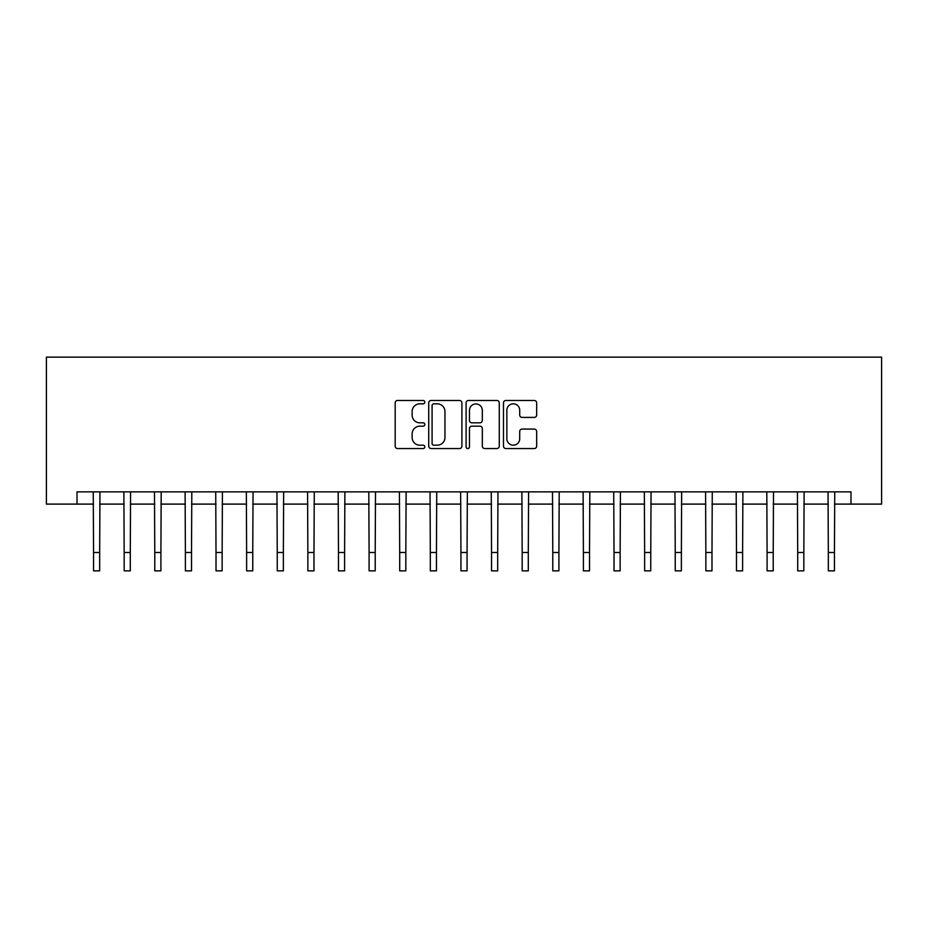 <?xml version="1.0" encoding="UTF-8"?>
<svg xmlns="http://www.w3.org/2000/svg" width="928" height="928" viewBox="0 0 928 928"><rect width="100%" height="100%" fill="white"/><g stroke="black" fill="none" stroke-linecap="round" stroke-linejoin="round"><path stroke-width="1.39" d="M424.815 402.149A1.682 1.682 0 0 0 423.133 400.467L397.59 400.467A2.401 2.401 0 0 0 395.177 402.868L395.177 446.148A2.401 2.401 0 0 0 397.59 448.549L423.133 448.549A1.682 1.682 0 0 0 424.815 446.867A1.682 1.682 0 0 0 423.133 445.185L419.827 445.185A7.691 7.691 0 0 1 412.136 437.482L412.136 433.886A7.691 7.691 0 0 1 419.827 426.184L423.133 426.184A1.682 1.682 0 0 0 424.815 424.502A1.682 1.682 0 0 0 423.133 422.82L419.827 422.82A7.691 7.691 0 0 1 412.136 415.129L412.136 411.522A7.691 7.691 0 0 1 419.827 403.831L423.133 403.831A1.682 1.682 0 0 0 424.815 402.149M534.261 417.414A2.401 2.401 0 0 0 536.662 415.013L536.662 402.868A2.401 2.401 0 0 0 534.261 400.467L505.888 400.467A2.401 2.401 0 0 0 503.486 402.868L503.486 446.148A2.401 2.401 0 0 0 505.888 448.549L534.261 448.549A2.401 2.401 0 0 0 536.662 446.148L536.662 431.474A2.401 2.401 0 0 0 534.261 429.072L522.116 429.072A2.401 2.401 0 0 0 519.715 431.474L519.715 438.747A6.426 6.426 0 0 1 513.288 445.185A6.426 6.426 0 0 1 506.85 438.747L506.85 410.257A6.426 6.426 0 0 1 513.288 403.831A6.426 6.426 0 0 1 519.715 410.257L519.715 415.013A2.401 2.401 0 0 0 522.116 417.414L534.261 417.414M77.012 504.101L77.012 491.863L850.988 491.863L850.988 504.101L881.6 504.101L881.6 357.152L46.4 357.152L46.4 504.101L93.554 504.101M461.9 402.868A2.401 2.401 0 0 0 459.488 400.467L431.126 400.467A2.401 2.401 0 0 0 428.724 402.868L428.724 446.148A2.401 2.401 0 0 0 431.126 448.549L459.488 448.549A2.401 2.401 0 0 0 461.9 446.148L461.9 402.868M468.512 400.467L496.874 400.467A2.401 2.401 0 0 1 499.276 402.868L499.276 446.148A2.401 2.401 0 0 1 496.874 448.549L484.741 448.549A2.401 2.401 0 0 1 482.328 446.148L482.328 428.597A2.401 2.401 0 0 0 479.927 426.184L471.876 426.184A2.401 2.401 0 0 0 469.464 428.597L469.464 446.867A1.682 1.682 0 0 1 467.782 448.549A1.682 1.682 0 0 1 466.1 446.867L466.1 402.868A2.401 2.401 0 0 1 468.512 400.467M99.667 504.101L124.166 504.101M130.291 504.101L154.779 504.101M160.904 504.101L185.391 504.101M191.516 504.101L216.015 504.101M222.14 504.101L246.628 504.101M252.752 504.101L277.24 504.101M283.365 504.101L307.864 504.101M313.977 504.101L338.476 504.101M344.601 504.101L369.089 504.101M375.214 504.101L399.701 504.101M405.826 504.101L430.325 504.101M436.45 504.101L460.938 504.101M467.062 504.101L491.55 504.101M497.675 504.101L522.174 504.101M528.299 504.101L552.786 504.101M558.911 504.101L583.399 504.101M589.524 504.101L614.023 504.101M620.136 504.101L644.635 504.101M650.76 504.101L675.248 504.101M681.372 504.101L705.86 504.101M711.985 504.101L736.484 504.101M742.609 504.101L767.096 504.101M773.221 504.101L797.709 504.101M803.834 504.101L828.333 504.101M834.446 504.101L850.988 504.101M433.77 403.831A1.682 1.682 0 0 0 432.088 405.513L432.088 443.503A1.682 1.682 0 0 0 433.77 445.185L437.25 445.185A7.691 7.691 0 0 0 444.953 437.482L444.953 411.522A7.691 7.691 0 0 0 437.25 403.831L433.77 403.831M482.328 410.385A6.426 6.426 0 0 0 475.902 403.947A6.426 6.426 0 0 0 469.464 410.385L469.464 420.419A2.401 2.401 0 0 0 471.876 422.82L479.927 422.82A2.401 2.401 0 0 0 482.328 420.419L482.328 410.385M93.252 491.863L93.554 552.485L99.667 552.485L99.957 491.863M93.554 552.485L93.554 570.848L99.667 570.848L99.667 552.485M123.876 491.863L124.166 552.485L130.291 552.485L130.581 491.863M124.166 552.485L124.166 570.848L130.291 570.848L130.291 552.485M154.489 491.863L154.779 552.485L160.904 552.485L161.194 491.863M154.779 552.485L154.779 570.848L160.904 570.848L160.904 552.485M185.101 491.863L185.391 552.485L191.516 552.485L191.806 491.863M185.391 552.485L185.391 570.848L191.516 570.848L191.516 552.485M215.725 491.863L216.015 552.485L222.14 552.485L222.43 491.863M216.015 552.485L216.015 570.848L222.14 570.848L222.14 552.485M246.338 491.863L246.628 552.485L252.752 552.485L253.042 491.863M246.628 552.485L246.628 570.848L252.752 570.848L252.752 552.485M276.95 491.863L277.24 552.485L283.365 552.485L283.655 491.863M277.24 552.485L277.24 570.848L283.365 570.848L283.365 552.485M307.574 491.863L307.864 552.485L313.977 552.485L314.279 491.863M307.864 552.485L307.864 570.848L313.977 570.848L313.977 552.485M338.186 491.863L338.476 552.485L344.601 552.485L344.891 491.863M338.476 552.485L338.476 570.848L344.601 570.848L344.601 552.485M368.799 491.863L369.089 552.485L375.214 552.485L375.504 491.863M369.089 552.485L369.089 570.848L375.214 570.848L375.214 552.485M399.411 491.863L399.701 552.485L405.826 552.485L406.116 491.863M399.701 552.485L399.701 570.848L405.826 570.848L405.826 552.485M430.035 491.863L430.325 552.485L436.45 552.485L436.74 491.863M430.325 552.485L430.325 570.848L436.45 570.848L436.45 552.485M460.648 491.863L460.938 552.485L467.062 552.485L467.352 491.863M460.938 552.485L460.938 570.848L467.062 570.848L467.062 552.485M491.26 491.863L491.55 552.485L497.675 552.485L497.965 491.863M491.55 552.485L491.55 570.848L497.675 570.848L497.675 552.485M521.884 491.863L522.174 552.485L528.299 552.485L528.589 491.863M522.174 552.485L522.174 570.848L528.299 570.848L528.299 552.485M552.496 491.863L552.786 552.485L558.911 552.485L559.201 491.863M552.786 552.485L552.786 570.848L558.911 570.848L558.911 552.485M583.109 491.863L583.399 552.485L589.524 552.485L589.814 491.863M583.399 552.485L583.399 570.848L589.524 570.848L589.524 552.485M613.721 491.863L614.023 552.485L620.136 552.485L620.426 491.863M614.023 552.485L614.023 570.848L620.136 570.848L620.136 552.485M644.345 491.863L644.635 552.485L650.76 552.485L651.05 491.863M644.635 552.485L644.635 570.848L650.76 570.848L650.76 552.485M674.958 491.863L675.248 552.485L681.372 552.485L681.662 491.863M675.248 552.485L675.248 570.848L681.372 570.848L681.372 552.485M705.57 491.863L705.86 552.485L711.985 552.485L712.275 491.863M705.86 552.485L705.86 570.848L711.985 570.848L711.985 552.485M736.194 491.863L736.484 552.485L742.609 552.485L742.899 491.863M736.484 552.485L736.484 570.848L742.609 570.848L742.609 552.485M766.806 491.863L767.096 552.485L773.221 552.485L773.511 491.863M767.096 552.485L767.096 570.848L773.221 570.848L773.221 552.485M797.419 491.863L797.709 552.485L803.834 552.485L804.124 491.863M797.709 552.485L797.709 570.848L803.834 570.848L803.834 552.485M828.043 491.863L828.333 552.485L834.446 552.485L834.748 491.863M828.333 552.485L828.333 570.848L834.446 570.848L834.446 552.485"/></g></svg>

